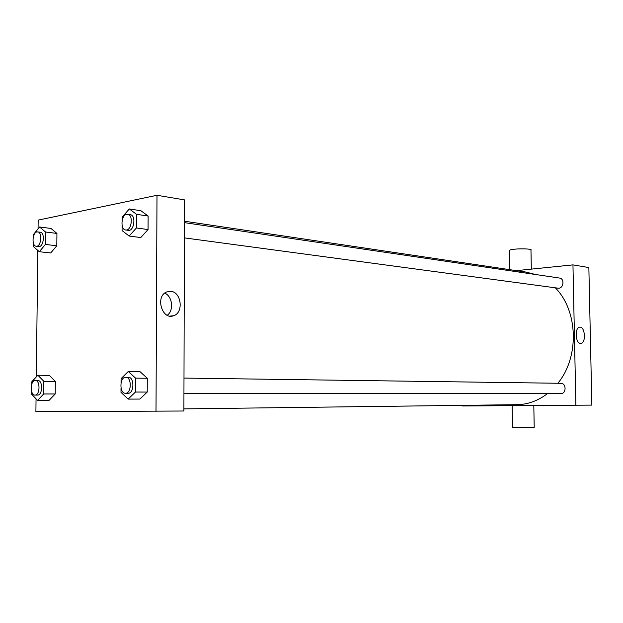 <?xml version="1.0" encoding="UTF-8"?>
<svg xmlns="http://www.w3.org/2000/svg" width="623" height="623" viewBox="0 0 623 623"><rect width="100%" height="100%" fill="white"/><g stroke="black" fill="none" stroke-linecap="round" stroke-linejoin="round"><path stroke-width="0.93" d="M516.358 270.647L572.958 264.884L588.852 267.547L591.85 405.106L462.313 405.986L462.305 405.363M184.431 222.645L559.485 278.045C565.045 278.613 563.449 289.158 557.951 288.161L184.392 237.885M572.958 264.884L575.886 405.339M183.987 378.075L560.809 383.301C566.463 383.122 566.486 393.853 560.825 393.596L183.941 393.308M184.439 221.212L526.061 272.095L535.414 274.494M555.295 287.803C578.152 310.636 579.546 357.22 557.842 383.262M547.492 393.58C538.07 400.784 527.93 404.475 517.082 404.67L183.894 408.883M580.504 343.382C575.348 343.468 574.562 327.348 579.717 327.168C585.098 326.164 586.305 343.234 580.854 343.374L580.504 343.382M576.532 338.305L576.213 332.659M509.513 250.812L509.505 250.329C511.218 248.429 533.755 248.336 530.975 250.236L531.318 269.128M533.81 405.581L534.207 427.347L512.511 427.464M38.058 228.882L38.167 220.114L156.996 195.287L184.501 199.89L183.894 411.009L35.9 411.678L36.048 398.821M36.305 376.899L37.808 250.407M121.057 382.802L121.08 378.62L128.299 371.472L140.043 371.69L147.293 378.278L147.223 392.062L139.887 399.063L128.128 399.109L120.987 392.342L121.018 387.973M33.595 235.899L33.611 234.326L39.599 226.998L50.985 228.454L56.934 233.43L56.802 245.766L50.712 252.969L39.311 251.723L33.463 246.607L33.502 243.461M156.996 195.287L156.007 411.414M31.796 384.041L31.828 381.72L37.863 375.225L49.357 375.396L55.354 381.424L55.213 393.977L49.085 400.355L37.567 400.41L31.68 394.234L31.711 391.742M122.139 220.433L122.163 217.1L129.319 208.954L140.93 210.722L148.126 216.041L148.056 229.56L140.782 237.558L129.148 236.047L122.069 230.557L122.108 225.503M170.562 291.307C181.402 291.65 183.98 312.816 173.56 315.744C162.066 320.417 155.002 296.423 166.637 291.961L170.562 291.307M164.76 293.106C172.485 296.291 174.074 310.581 167.237 315.269M129.319 208.954L136.492 214.312L136.414 227.956L129.148 236.047M125.675 229.98L128.283 230.339C134.218 231.538 136.289 215.137 130.262 214.647L126.671 214.281C121.119 214.982 120.184 229.646 125.675 229.98C131.601 231.188 133.672 214.748 127.653 214.257M140.93 210.722L148.126 216.041L148.056 229.56L140.782 237.558M136.492 214.312L148.126 216.041M136.414 227.956L148.056 229.56M128.299 371.472L135.541 378.122L135.456 392.038L128.128 399.109M125.464 393.261C131.617 393.666 131.936 376.946 125.768 377.265L125.628 377.265C119.507 377.11 119.328 393.627 125.464 393.261L128.104 393.261C134.264 393.666 134.576 376.985 128.408 377.304L128.268 377.304M140.043 371.69L147.293 378.278L147.223 392.062L139.887 399.063M135.541 378.122L147.293 378.278M135.456 392.038L147.223 392.062M39.599 226.998L45.526 232.005L45.386 244.45L39.311 251.723M36.181 246.225L38.735 246.513C43.696 247.448 45.269 232.449 40.238 232.192L36.983 231.896C32.303 232.457 31.532 246.069 36.181 246.225C41.134 247.16 42.707 232.13 37.676 231.873M50.985 228.454L56.934 233.43L56.802 245.766L50.712 252.969M45.526 232.005L56.934 233.43M45.386 244.45L56.802 245.766M37.863 375.225L43.828 381.307L43.68 393.977L37.567 400.41M34.997 395.083C40.113 395.441 40.44 380.201 35.316 380.513L35.215 380.513C30.13 380.349 29.904 395.426 34.997 395.083L37.59 395.083C42.699 395.441 43.026 380.225 37.902 380.544L37.801 380.544M49.357 375.396L55.354 381.424L55.213 393.977L49.085 400.355M43.828 381.307L55.354 381.424M43.68 393.977L55.213 393.977M509.505 250.329L509.832 269.681M512.511 427.549L512.137 405.698M169.838 316.087L173.56 315.744M125.768 377.265L128.408 377.304M35.316 380.513L37.902 380.544"/></g></svg>
